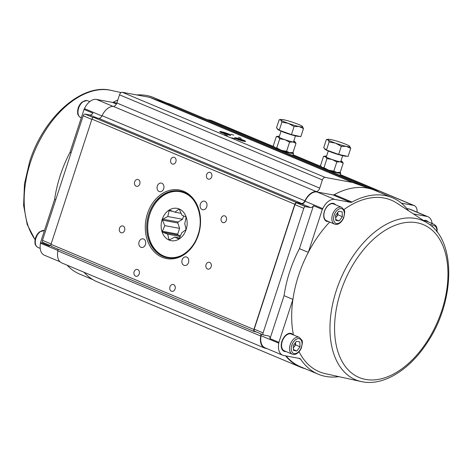 <?xml version="1.0" encoding="UTF-8"?>
<svg xmlns="http://www.w3.org/2000/svg" width="472" height="472" viewBox="0 0 472 472"><rect width="100%" height="100%" fill="white"/><g stroke="black" fill="none" stroke-linecap="round" stroke-linejoin="round"><path stroke-width="0.71" d="M169.961 286.828A3.499 2.744 100.5 0 1 173.147 284.457A3.499 2.744 100.5 0 1 175.212 288.398A3.499 2.744 100.5 0 1 171.879 291.336A3.499 2.744 100.5 0 1 169.961 286.828M206.052 264.615A3.499 2.744 100.5 0 1 209.238 262.249A3.499 2.744 100.5 0 1 211.303 266.184A3.499 2.744 100.5 0 1 207.969 269.128A3.499 2.744 100.5 0 1 206.052 264.615M221.238 218.158A3.499 2.744 100.5 0 1 224.424 215.787A3.499 2.744 100.5 0 1 226.489 219.728A3.499 2.744 100.5 0 1 223.156 222.666A3.499 2.744 100.5 0 1 221.238 218.158M206.624 174.669A3.499 2.744 100.5 0 1 209.81 172.298A3.499 2.744 100.5 0 1 211.869 176.239A3.499 2.744 100.5 0 1 208.535 179.177A3.499 2.744 100.5 0 1 206.624 174.669M170.764 159.619A3.499 2.744 100.5 0 1 173.95 157.253A3.499 2.744 100.5 0 1 176.015 161.188A3.499 2.744 100.5 0 1 172.681 164.132A3.499 2.744 100.5 0 1 170.764 159.619M134.673 181.832A3.499 2.744 100.5 0 1 137.859 179.466A3.499 2.744 100.5 0 1 139.924 183.401A3.499 2.744 100.5 0 1 136.591 186.34A3.499 2.744 100.5 0 1 134.673 181.832M119.487 228.289A3.499 2.744 100.5 0 1 122.673 225.923A3.499 2.744 100.5 0 1 124.738 229.858A3.499 2.744 100.5 0 1 121.404 232.802A3.499 2.744 100.5 0 1 119.487 228.289M139.093 241.806A4.372 3.428 100.5 0 1 143.075 238.85A4.372 3.428 100.5 0 1 145.653 243.77A4.372 3.428 100.5 0 1 141.488 247.446A4.372 3.428 100.5 0 1 139.093 241.806M182.133 259.871A4.372 3.428 100.5 0 1 186.115 256.91A4.372 3.428 100.5 0 1 188.694 261.83A4.372 3.428 100.5 0 1 184.528 265.506A4.372 3.428 100.5 0 1 182.133 259.871M200.358 204.105A4.372 3.428 100.5 0 1 204.341 201.143A4.372 3.428 100.5 0 1 206.919 206.063A4.372 3.428 100.5 0 1 202.753 209.745A4.372 3.428 100.5 0 1 200.358 204.105M157.318 186.045A4.372 3.428 100.5 0 1 161.3 183.083A4.372 3.428 100.5 0 1 163.878 188.003A4.372 3.428 100.5 0 1 159.713 191.679A4.372 3.428 100.5 0 1 157.318 186.045M134.107 271.778A3.499 2.744 100.5 0 1 137.293 269.412A3.499 2.744 100.5 0 1 139.352 273.347A3.499 2.744 100.5 0 1 136.024 276.291A3.499 2.744 100.5 0 1 134.107 271.778M51.613 246.478A2.024 1.239 -67.2 0 1 51.46 246.431A2.024 1.239 -67.2 0 1 51.005 244.337L91.934 119.115A2.024 1.239 -67.2 0 1 93.792 117.428L98.636 118.325A4.047 2.472 112.8 0 0 102.058 115.687A14.16 8.655 -67.2 0 1 113.321 106.389A4.047 2.472 112.8 0 0 116.832 102.99L119.505 94.807A3.033 1.853 -67.2 0 1 122.295 92.282L149.654 97.332A3.033 1.853 -67.2 0 1 149.836 97.38L164.303 102.554A3.033 1.853 112.8 0 0 164.48 102.601A96.064 58.746 -67.2 0 1 171.879 104.814L374.768 189.95A96.064 58.746 -67.2 0 1 379.281 192.228M256.255 331.94L254.502 331.615A2.024 1.239 -67.2 0 1 254.343 331.568A2.024 1.239 -67.2 0 1 253.895 329.474L294.823 204.252A2.024 1.239 -67.2 0 1 296.681 202.571L301.519 203.462A4.047 2.472 112.8 0 0 304.947 200.83A14.16 8.655 -67.2 0 1 316.211 191.526A4.047 2.472 112.8 0 0 319.715 188.133L322.394 179.95A3.033 1.853 -67.2 0 1 325.178 177.419L352.543 182.469A3.033 1.853 -67.2 0 1 352.726 182.517L367.192 187.691A3.033 1.853 112.8 0 0 367.369 187.744A96.064 58.746 -67.2 0 1 374.768 189.95M207.084 119.587L210.63 120.242A9.605 5.876 -67.2 0 1 211.373 120.46L272.775 146.231M305.207 368.738A96.064 58.746 -67.2 0 1 300.422 367.116L97.539 281.979A96.064 58.746 -67.2 0 1 84.051 272.285M266.963 348.613L265.707 348.377A14.16 8.655 -67.2 0 1 264.603 348.053L61.714 262.91A14.16 8.655 -67.2 0 1 57.867 250.897A4.047 2.472 112.8 0 0 57.909 249.139M401.33 203.131L413.513 205.379A9.605 5.876 -67.2 0 1 414.263 205.603A9.605 5.876 -67.2 0 1 417.083 212.176M300.422 367.116A96.064 58.746 -67.2 0 1 285.584 355.858M264.603 348.053A14.16 8.655 -67.2 0 1 260.756 336.034A4.047 2.472 112.8 0 0 260.674 333.792M221.073 131.629A5.806 0.608 -161.9 0 1 227.545 133.546A5.806 0.608 -161.9 0 1 230.773 135.263A5.806 0.608 -161.9 0 1 225.114 133.983A5.806 0.608 -161.9 0 1 219.799 131.676A5.806 0.608 -161.9 0 1 221.073 131.629M235.829 137.824A5.806 0.608 -161.9 0 1 242.301 139.742A5.806 0.608 -161.9 0 1 245.528 141.452A5.806 0.608 -161.9 0 1 239.87 140.178A5.806 0.608 -161.9 0 1 234.554 137.865A5.806 0.608 -161.9 0 1 235.829 137.824M231.044 134.184L233.799 135.216L231.044 134.184M238.419 137.281L241.174 138.308L238.419 137.281M224.542 134.715L227.292 135.747L224.542 134.715M231.917 137.812L234.672 138.845L231.917 137.812M244.697 141.441A5.298 0.555 18.1 0 0 240.856 139.812A5.298 0.555 18.1 0 0 236.041 138.455A5.298 0.555 18.1 0 0 235.233 138.349M229.941 135.252A5.298 0.555 18.1 0 0 226.1 133.617A5.298 0.555 18.1 0 0 221.285 132.26A5.298 0.555 18.1 0 0 220.477 132.16M162.162 219.492A16.431 12.886 -79.5 0 0 175.749 240.49A16.431 12.886 -79.5 0 0 184.54 213.586A16.431 12.886 -79.5 0 0 162.162 219.492M192.588 198.83A33.37 26.172 -79.5 0 0 149.801 214.306A33.37 26.172 -79.5 0 0 154.621 248.927A33.37 26.172 -79.5 0 0 182.204 255.104M179.531 238L174.699 237.103L178.575 238.862A15.924 12.49 -79.5 0 0 179.354 238.384L181.773 232.755L185.685 229.911A15.924 12.49 -79.5 0 0 186.009 228.914L184.753 223.645L186.08 217.81A15.924 12.49 -79.5 0 0 185.762 216.878L181.885 215.12L179.537 209.651A15.924 12.49 -79.5 0 0 178.764 209.326L174.858 212.17L181.148 213.332M174.699 237.103L169.696 239.746A15.924 12.49 -79.5 0 1 168.929 239.422L169.961 239.611M168.929 239.422L167.672 234.159L180.21 236.472M167.672 234.159L162.698 232.2L178.038 235.032L180.404 236.024M164.805 225.634L162.457 220.164L177.797 222.996L179.602 228.359L164.805 225.634L162.386 231.262A15.924 12.49 -79.5 0 0 162.698 232.2M162.386 231.262L177.726 234.094A15.924 12.49 -79.5 0 0 178.038 235.032M179.602 228.359L177.726 234.094M178.121 221.999L162.781 219.167L167.784 216.524L182.575 219.256L178.121 221.999A15.924 12.49 -79.5 0 0 177.797 222.996M167.784 216.524L169.112 210.689L172.888 211.385M183.667 215.916L182.575 219.256M174.858 212.17L169.885 210.211A15.924 12.49 -79.5 0 0 169.112 210.689M162.781 219.167A15.924 12.49 -79.5 0 0 162.61 219.663A15.924 12.49 -79.5 0 0 162.457 220.164M167.843 257.8A33.878 26.568 100.5 0 1 149.742 214.205A33.878 26.568 100.5 0 1 180.139 191.184M117.805 100.005A95.71 58.528 112.8 0 0 113.705 102.064A4.047 2.472 -67.2 0 1 112.312 102.341L96.459 99.415A14.16 8.655 112.8 0 0 84.459 108.631A4.047 2.472 -67.2 0 1 84.034 109.41L92.884 113.127A4.047 2.472 -67.2 0 1 89.886 114.979L85.049 114.088A2.024 1.239 112.8 0 0 83.19 115.776L42.48 240.325A2.024 1.239 112.8 0 0 42.928 242.419A2.024 1.239 112.8 0 0 43.088 242.466M49.383 245.127A4.047 2.472 -67.2 0 1 49.442 246.048L40.586 242.337A4.047 2.472 -67.2 0 1 40.486 243.168A14.16 8.655 112.8 0 0 44.333 255.187L59.991 261.759M84.034 109.41L69.998 152.356A93.031 56.894 112.8 0 0 54.622 199.385L40.586 242.337M71.083 152.81L69.998 152.356M55.708 199.845L54.622 199.385M167.1 103.191L154.037 97.71A95.71 58.528 112.8 0 0 136.697 94.943M67.083 265.164A95.71 58.528 112.8 0 0 79.969 274.22L93.025 279.701M299.443 248.644A93.031 56.894 -67.2 0 0 284.073 295.673L270.031 338.619A4.047 2.472 112.8 0 0 268.839 336.023A4.047 2.472 112.8 0 0 268.521 335.928L263.683 335.037A2.024 1.239 -67.2 0 1 263.523 334.99A2.024 1.239 -67.2 0 1 263.075 332.896L303.785 208.341A2.024 1.239 -67.2 0 1 305.644 206.659L310.482 207.55A4.047 2.472 112.8 0 0 313.479 205.692L299.443 248.644L308.299 252.355L322.335 209.409L313.479 205.692M270.031 338.619L278.887 342.336L292.923 299.39A93.031 56.894 112.8 0 0 293.437 334.931M284.073 295.673L292.923 299.39A93.031 56.894 -67.2 0 1 308.299 252.355A93.031 56.894 112.8 0 1 329.692 222.047M427.892 221.763A9.605 5.876 112.8 0 0 426.446 220.607M326.471 221.244A9.605 5.876 112.8 0 0 328.305 221.468M335.35 204.683A9.605 5.876 112.8 0 0 333.905 203.526M283.979 351.245A9.605 5.876 112.8 0 0 285.814 351.469M292.858 334.683A9.605 5.876 112.8 0 0 291.413 333.533M338.92 376.65A95.71 58.528 -67.2 0 1 318.27 374.219A95.71 58.528 -67.2 0 1 300.652 359.174A4.047 2.472 112.8 0 0 299.909 358.537A4.047 2.472 112.8 0 0 299.596 358.443L283.737 355.516A14.16 8.655 -67.2 0 1 282.634 355.186A14.16 8.655 -67.2 0 1 278.787 343.173A4.047 2.472 112.8 0 0 278.887 342.336M318.27 374.219L300.564 366.791A95.71 58.528 -67.2 0 1 286.091 355.947M282.634 355.186L264.928 347.758A14.16 8.655 -67.2 0 1 261.081 335.739A4.047 2.472 112.8 0 0 261.122 333.981M254.827 331.32A2.024 1.239 -67.2 0 1 254.673 331.273A2.024 1.239 -67.2 0 1 254.219 329.179L294.929 204.63A2.024 1.239 -67.2 0 1 296.788 202.942L301.626 203.839A4.047 2.472 112.8 0 0 305.054 201.202A14.16 8.655 -67.2 0 1 317.054 191.986L332.907 194.912A4.047 2.472 112.8 0 0 334.3 194.635A95.71 58.528 -67.2 0 1 374.632 190.281L392.338 197.709A95.71 58.528 -67.2 0 1 408.54 210.742M322.335 209.409A4.047 2.472 112.8 0 0 322.759 208.636A14.16 8.655 -67.2 0 1 334.76 199.414L350.613 202.34A4.047 2.472 112.8 0 0 352.006 202.063A95.71 58.528 -67.2 0 1 392.338 197.709M413.437 213.934L426.871 216.418A14.16 8.655 -67.2 0 1 427.974 216.742A14.16 8.655 -67.2 0 1 432.092 223.522M406.811 208.553L409.165 208.984A14.16 8.655 -67.2 0 1 410.268 209.314L427.974 216.742M299.071 351.734A93.031 56.894 112.8 0 0 325.35 373.665L361.239 381.565C382.597 386.533 408.97 370.514 426.7 343.421C455.085 302.292 456.743 240.637 427.685 223.232A86.388 52.829 112.8 0 0 336.347 290.404A86.388 52.829 112.8 0 0 361.239 381.565M293.041 334.766A9.605 5.876 112.8 0 0 291.501 333.568A9.605 5.876 112.8 0 0 281.926 341.344A9.605 5.876 112.8 0 0 284.067 351.286A9.605 5.876 112.8 0 0 285.997 351.546M335.533 204.76A9.605 5.876 112.8 0 0 333.993 203.568A9.605 5.876 112.8 0 0 324.417 211.344A9.605 5.876 112.8 0 0 326.559 221.285A9.605 5.876 112.8 0 0 328.488 221.545M427.685 223.232L396.905 203.155A93.031 56.894 112.8 0 0 343.911 209.562M428.074 221.84A9.605 5.876 112.8 0 0 426.541 220.648A9.605 5.876 112.8 0 0 423.638 220.589M434.688 229.168L434.382 228.843M430.063 224.92A9.104 5.564 -67.2 0 1 434.128 224.377L426.157 221.032A9.104 5.564 112.8 0 0 424.009 220.831M335.651 217.716A4.82 2.95 112.8 0 0 336.324 216.955L335.657 217.84M336.324 216.955A4.82 2.95 112.8 0 0 337.81 212.424L337.917 214.831L336.324 216.955M337.917 214.831L342.342 216.689L342.135 211.822L338.737 211.19L335.551 215.438L335.757 220.306L339.156 220.931L335.728 219.492M342.342 216.689L339.156 220.931M333.615 203.957A9.104 5.564 112.8 0 0 324.96 210.193A9.104 5.564 112.8 0 0 326.571 220.737L334.542 224.082A9.104 5.564 -67.2 0 1 332.931 213.539A9.104 5.564 -67.2 0 1 341.581 207.297L333.615 203.957M293.342 347.793A4.82 2.95 112.8 0 0 294.015 347.032L293.348 347.923M294.015 347.032A4.82 2.95 112.8 0 0 295.507 342.507L295.608 344.914L294.015 347.032M295.608 344.914L300.033 346.767L299.826 341.899L296.434 341.274L293.242 345.516L293.454 350.383L296.847 351.015L293.419 349.575M300.033 346.767L296.847 351.015M291.307 334.034A9.104 5.564 112.8 0 0 282.651 340.277A9.104 5.564 112.8 0 0 284.262 350.82L292.233 354.165A9.104 5.564 -67.2 0 1 290.622 343.616A9.104 5.564 -67.2 0 1 299.277 337.38L291.307 334.034M350.708 148.379L349.64 146.231A11.629 1.215 -161.9 0 1 349.781 146.361A11.629 1.215 -161.9 0 1 346.324 146.379L350.708 148.379L348.065 156.456L338.66 154.415L341.297 146.338L346.324 146.379A11.629 1.215 18.1 0 1 335.527 143.169L341.297 146.338M338.66 154.415L326.476 150.037L329.114 141.966L335.527 143.169A11.629 1.215 -161.9 0 1 328.046 139.812L329.114 141.966M326.476 150.037L323.703 147.701L326.341 139.624L328.046 139.258A11.629 1.215 -161.9 0 1 331.368 139.665A11.629 1.215 -161.9 0 1 342.165 142.868A11.629 1.215 -161.9 0 1 349.64 146.231M326.341 139.624L328.046 139.812A11.629 1.215 -161.9 0 1 328.046 139.258M346.731 156.167A11.629 1.215 -161.9 0 1 334.866 153.447A11.629 1.215 -161.9 0 1 324.707 148.845L324.783 148.609M303.49 128.567L302.422 126.413A11.629 1.215 -161.9 0 1 302.564 126.549A11.629 1.215 -161.9 0 1 299.106 126.561L303.49 128.567L300.847 136.638L291.442 134.603L294.08 126.525L299.106 126.561A11.629 1.215 18.1 0 1 288.309 123.357L294.08 126.525M291.442 134.603L279.259 130.225L281.896 122.148L288.309 123.357A11.629 1.215 -161.9 0 1 280.828 120L281.896 122.148M279.259 130.225L276.486 127.888L279.123 119.811L280.828 119.445A11.629 1.215 -161.9 0 1 284.15 119.847A11.629 1.215 -161.9 0 1 294.947 123.056A11.629 1.215 -161.9 0 1 302.422 126.413M279.123 119.811L280.828 120A11.629 1.215 -161.9 0 1 280.828 119.445M299.513 136.349A11.629 1.215 -161.9 0 1 287.649 133.635A11.629 1.215 -161.9 0 1 277.489 129.033L277.565 128.797M333.822 171.094L336.778 172.451A9.104 0.95 -161.9 0 1 328.648 170.174L333.822 171.094L336.801 161.973L340.259 161.796A9.104 0.95 18.1 0 0 342.176 161.625A9.104 0.95 18.1 0 0 341.746 161.288A9.104 0.95 18.1 0 0 340.99 160.863M326.571 156.149A9.104 0.95 18.1 0 0 325.167 156.061A9.104 0.95 18.1 0 0 325.491 156.728A9.104 0.95 18.1 0 0 332.129 159.512A9.104 0.95 18.1 0 0 340.259 161.796L343.215 163.153L342.176 161.625M336.801 161.973L332.129 159.512L326.954 158.592L325.491 156.728L323.521 156.397L325.167 156.061M321.532 166.994A9.104 0.95 -161.9 0 0 321.574 167.053A9.104 0.95 -161.9 0 0 322.004 167.383A9.104 0.95 -161.9 0 0 328.648 170.174L323.975 167.713L322.004 167.383L320.541 165.519L323.521 156.397M340.229 172.274L338.589 172.61A9.104 0.95 18.1 0 1 336.778 172.451L340.229 172.274L343.215 163.153M323.975 167.713L326.954 158.592M286.604 151.276L289.56 152.639A9.104 0.95 -161.9 0 1 281.43 150.356L286.604 151.276L289.584 142.155L293.041 141.978A9.104 0.95 18.1 0 0 294.959 141.806A9.104 0.95 18.1 0 0 294.528 141.476A9.104 0.95 18.1 0 0 293.773 141.051M279.353 136.337A9.104 0.95 18.1 0 0 277.949 136.249A9.104 0.95 18.1 0 0 278.273 136.915A9.104 0.95 18.1 0 0 284.911 139.7A9.104 0.95 18.1 0 0 293.041 141.978L295.997 143.34L294.959 141.806M289.584 142.155L284.911 139.7L279.737 138.78L278.273 136.915L276.303 136.585L277.949 136.249M274.315 147.181A9.104 0.95 -161.9 0 0 274.356 147.234A9.104 0.95 -161.9 0 0 274.787 147.571A9.104 0.95 -161.9 0 0 281.43 150.356L276.757 147.901L274.787 147.571L273.323 145.706L276.303 136.585M293.012 152.462L291.372 152.798A9.104 0.95 18.1 0 1 289.56 152.639L293.012 152.462L295.997 143.34M276.757 147.901L279.737 138.78M325.314 169.2A11.122 1.162 18.1 0 0 338.253 173.071A11.122 1.162 18.1 0 0 340.707 173.124A11.122 1.162 18.1 0 0 339.899 172.351M320.842 166.079A11.122 1.162 18.1 0 0 319.562 166.209A11.122 1.162 18.1 0 0 321.721 167.69M339.622 175.2A11.122 1.162 18.1 0 0 340.082 175.035L340.707 173.124M278.096 149.382A11.122 1.162 18.1 0 0 291.035 153.258A11.122 1.162 18.1 0 0 293.49 153.306A11.122 1.162 18.1 0 0 292.681 152.533M273.624 146.267A11.122 1.162 18.1 0 0 272.344 146.397A11.122 1.162 18.1 0 0 274.503 147.878M292.404 155.388A11.122 1.162 18.1 0 0 292.864 155.217L293.49 153.306M147.465 213.615A34.887 27.358 -79.5 0 0 162.138 257.275A34.887 27.358 -79.5 0 0 198.37 234.973A34.887 27.358 -79.5 0 0 183.697 191.313A34.887 27.358 -79.5 0 0 147.465 213.615M253.895 329.474L51.005 244.337M294.823 204.252L91.934 119.115M367.369 187.744L164.48 102.601M413.513 205.379L340.218 174.622M272.609 146.249L210.63 120.242M319.827 166.061L293 154.804M260.756 336.034L57.867 250.897M304.947 200.83L102.058 115.687M301.519 203.462L98.636 118.325M316.211 191.526L113.321 106.389M319.715 188.133L116.832 102.99M322.394 179.95L119.505 94.807M325.178 177.419L122.295 92.282M352.543 182.469L149.654 97.332M352.726 182.517L149.836 97.38M367.192 187.691L164.303 102.554M296.681 202.571L93.792 117.428M179.679 191.095A33.878 26.568 -79.5 0 0 147.406 219.586A33.878 26.568 -79.5 0 0 167.383 257.724C179.46 260.29 193.272 250.101 198.022 234.773C204.795 215.728 195.142 193.225 179.679 191.095M113.705 102.064L116.708 103.327M112.312 102.341L116.377 104.046M96.459 99.415L113.044 106.377M84.459 108.631L101.928 115.965M89.886 114.979L97.232 118.065M40.486 243.168L57.932 250.49M85.049 114.088L93.208 117.516M83.19 115.776L91.839 119.404M42.48 240.325L51.129 243.959M35.105 239.57A86.388 52.829 -67.2 0 1 30.544 162.073A86.388 52.829 -67.2 0 1 111.067 90.364L121.109 92.577M300.652 359.174L298.381 358.218M278.787 343.173L261.081 335.739M310.482 207.55L301.626 203.839M322.759 208.636L305.054 201.202M334.76 199.414L317.054 191.986M350.613 202.34L332.907 194.912M352.006 202.063L334.3 194.635M426.871 216.418L409.165 208.984M340.701 291.725A82.889 50.687 112.8 0 0 394.38 373.582A82.889 50.687 112.8 0 0 438.736 237.87A82.889 50.687 112.8 0 0 340.701 291.725M263.075 332.896L254.219 329.179M303.785 208.341L294.929 204.63M305.644 206.659L296.788 202.942M87.007 100.554A9.104 5.564 112.8 0 0 78.842 107.563A9.104 5.564 112.8 0 0 80.671 117.552C78.641 116.271 77.632 114.714 77.65 112.873C77.379 108.619 78.889 104.979 82.181 101.952L86.848 100.506L87.715 100.766A9.104 5.564 112.8 0 0 87.007 100.554M44.451 230.507A9.104 5.564 112.8 0 0 44.327 230.483A9.104 5.564 112.8 0 0 36.161 237.493A9.104 5.564 112.8 0 0 37.996 247.475C35.961 246.201 34.957 244.638 34.975 242.797C34.704 238.543 36.214 234.903 39.506 231.876L44.456 230.495M436.824 231.663A7.888 4.826 112.8 0 0 431.491 226.088M336.512 223.516A7.888 4.826 112.8 0 0 344.33 213.102A7.888 4.826 112.8 0 0 335.999 211.568A7.888 4.826 112.8 0 0 336.512 223.516M335.25 224.294A9.104 5.564 -67.2 0 1 334.542 224.082L335.403 224.342C336.093 224.631 340.371 224.861 343.628 218.029C344.826 213.244 344.991 210.571 344.118 210.028L341.581 207.297M294.203 353.599A7.888 4.826 112.8 0 0 302.027 343.185A7.888 4.826 112.8 0 0 293.69 341.645A7.888 4.826 112.8 0 0 294.203 353.599M292.941 354.372A9.104 5.564 -67.2 0 1 292.233 354.165L293.094 354.419C293.79 354.708 298.068 354.944 301.319 348.112C302.517 343.321 302.682 340.654 301.815 340.106L299.277 337.38M254.343 331.568L51.46 246.431M414.263 205.603L340.247 174.54M319.992 166.044L293.029 154.727M42.928 242.419L50.935 245.776M35.075 239.741L27.181 224.43L23.6 205.355L24.473 183.879L29.683 161.524C43.353 117.681 81.567 82.954 111.067 90.364M263.523 334.99L254.673 331.273M89.757 101.622L87.715 100.766M81.284 117.811L80.671 117.552M40.214 248.408L37.996 247.475M437.066 231.982L437.155 229.121L436.665 227.109L435.904 225.763L434.128 224.377M307.709 196.376L308.015 196.499M337.079 172.835L337.179 172.522M340.666 161.867L342.684 155.695M326.246 157.152L328.264 150.981M289.861 153.017L289.961 152.71M293.448 142.048L295.466 135.877M279.029 137.34L281.046 131.169M319.397 166.716L319.562 166.209M272.179 146.904L272.344 146.397"/></g></svg>
